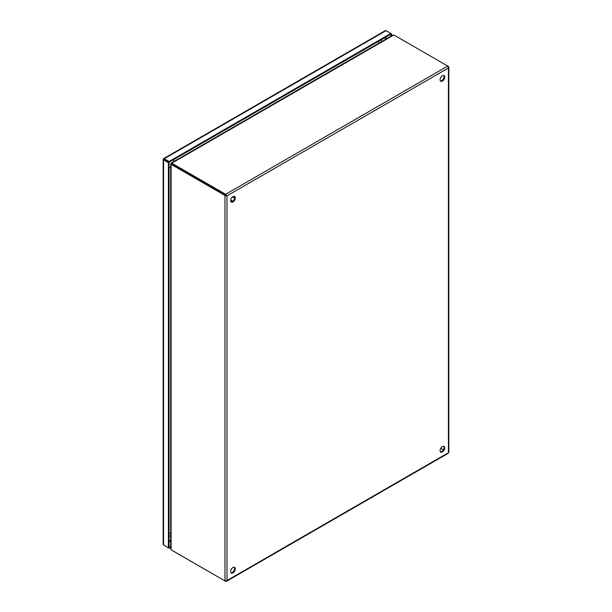 <?xml version="1.0" encoding="UTF-8"?>
<svg xmlns="http://www.w3.org/2000/svg" width="612" height="612" viewBox="0 0 612 612"><rect width="100%" height="100%" fill="white"/><g stroke="black" fill="none" stroke-linecap="round" stroke-linejoin="round"><path stroke-width="0.92" d="M442.438 451.931A3.289 1.897 120 0 0 444.587 449.032A3.289 1.897 120 0 0 444.09 446.393A3.289 1.897 120 0 0 442.438 446.561A3.289 1.897 120 0 0 440.288 449.46A3.289 1.897 120 0 0 440.793 452.1A3.289 1.897 120 0 0 442.438 451.931M440.495 451.847A3.289 1.897 120 0 0 441.772 451.549A3.289 1.897 120 0 0 443.815 448.956A3.289 1.897 120 0 0 443.715 446.263M442.438 81.044A3.289 1.897 120 0 0 444.587 78.137A3.289 1.897 120 0 0 444.09 75.505A3.289 1.897 120 0 0 442.438 75.666A3.289 1.897 120 0 0 440.288 78.566A3.289 1.897 120 0 0 440.793 81.205A3.289 1.897 120 0 0 442.438 81.044M440.495 80.952A3.289 1.897 120 0 0 441.772 80.654A3.289 1.897 120 0 0 443.815 78.061A3.289 1.897 120 0 0 443.715 75.368M232.965 572.878A3.289 1.897 120 0 0 235.115 569.979A3.289 1.897 120 0 0 234.61 567.339A3.289 1.897 120 0 0 232.965 567.5A3.289 1.897 120 0 0 230.808 570.399A3.289 1.897 120 0 0 231.313 573.039A3.289 1.897 120 0 0 232.965 572.878M231.015 572.786A3.289 1.897 120 0 0 232.292 572.488A3.289 1.897 120 0 0 234.342 569.894A3.289 1.897 120 0 0 234.235 567.202M232.965 201.983A3.289 1.897 120 0 0 235.115 199.084A3.289 1.897 120 0 0 234.61 196.444A3.289 1.897 120 0 0 232.965 196.605A3.289 1.897 120 0 0 230.808 199.504A3.289 1.897 120 0 0 231.313 202.144A3.289 1.897 120 0 0 232.965 201.983M231.015 201.891A3.289 1.897 120 0 0 232.292 201.593A3.289 1.897 120 0 0 234.342 198.999A3.289 1.897 120 0 0 234.235 196.314M448.152 66.609L448.818 67.052L448.42 68.001L447.747 66.065L225.644 194.295L172.997 163.901A5.034 2.907 180 0 1 172.003 163.083L172.003 163.863A5.034 2.907 0 0 0 172.997 164.674A5.034 2.907 -120 0 0 171.796 164.223L171.123 164.605A5.034 2.907 60 0 1 172.324 165.064L224.971 195.458L225.644 195.075L225.644 194.295L226.983 195.848L224.971 195.458L224.971 580.926L226.983 580.543L226.402 581.346L225.644 581.01M447.747 453.087L448.42 452.696L448.42 451.924M224.971 580.926L172.324 550.532A5.034 2.907 60 0 1 171.123 549.599L171.123 164.605M226.318 195.458L225.644 195.067L226.983 195.848L448.42 68.001L448.42 452.696L226.983 580.543L226.983 195.848M172.982 550.915A5.034 2.907 0 0 0 172.997 550.915L225.644 581.316M448.42 66.456L395.092 35.672A5.034 2.907 180 0 0 393.692 35.098L392.797 35.129L171.475 162.907M172.997 163.901L172.997 164.674L225.644 195.075L172.997 164.674L172.324 165.064M170.71 164.238L170.71 548.803L171.123 549.599M440.793 448.298L443.417 449.812L440.793 448.298M172.003 163.083L393.692 35.098M171.612 164.238L171.123 163.955A5.034 2.907 120 0 1 171.597 164.138L171.681 164.192A5.034 2.907 120 0 0 171.597 164.138M171.834 163.725L171.926 163.779A5.034 2.907 120 0 1 171.834 163.725A5.034 2.907 120 0 1 171.436 163.412L171.926 163.695M170.901 163.565L172.186 164.314M172.278 164.154L170.985 163.412M169.065 161.514L169.065 162.287L168.392 162.677L163.58 159.893A1.423 0.819 180 0 1 163.167 159.319A1.423 0.819 180 0 1 163.182 159.181L163.435 158.745A1.423 0.819 60 0 1 163.542 158.661A1.423 0.819 60 0 1 164.253 158.73L169.065 161.514L390.877 33.446L386.065 30.669A1.423 0.819 -120 0 0 385.353 30.6A1.423 0.819 -120 0 0 385.246 30.684M163.182 544.313A1.423 0.819 0 0 0 163.167 544.451A1.423 0.819 0 0 0 163.58 545.032L168.392 547.809L168.392 162.677M164.253 545.422A1.423 0.819 60 0 1 164.245 545.414L169.065 548.199L169.065 547.426L170.71 546.478M391.55 33.836L390.877 34.226L390.877 33.446L391.55 33.836L391.55 35.848M163.182 159.181L163.779 159.235L163.435 158.745M164.223 159.487L169.065 162.287L164.253 159.51M168.392 547.809L169.065 547.426L169.065 162.287L390.877 34.226L390.884 36.238M170.71 547.25L169.065 548.199M233.233 196.467L233.126 197.339M231.351 200.415L230.648 200.943M164.253 158.73L386.065 30.669M163.58 545.032L163.58 159.893M170.71 540.144L169.065 541.092M385.399 37.386L385.399 39.405M169.065 541.865L170.71 540.916M386.065 39.015L386.065 37.003M173.326 159.824A3.289 1.897 60 0 1 174.213 161.331M379.241 42.955A3.289 1.897 -120 0 0 378.354 41.455M170.71 167.397A3.289 1.897 180 0 1 169.065 167.405M169.065 533.159A3.289 1.897 -0 0 0 170.71 533.151M230.686 200.032L232.79 201.249M232.468 196.957L234.564 198.166M233.348 196.421L233.21 197.385M231.428 200.461L230.663 201.065M226.524 581.285L448.29 453.255M448.833 452.306L448.833 67.228M385.353 30.6L163.542 158.661M163.167 159.319L163.167 544.451M173.165 165.561L173.854 164.376M381.919 41.409L380.572 40.17M169.065 535.76L170.71 536.242"/></g></svg>
